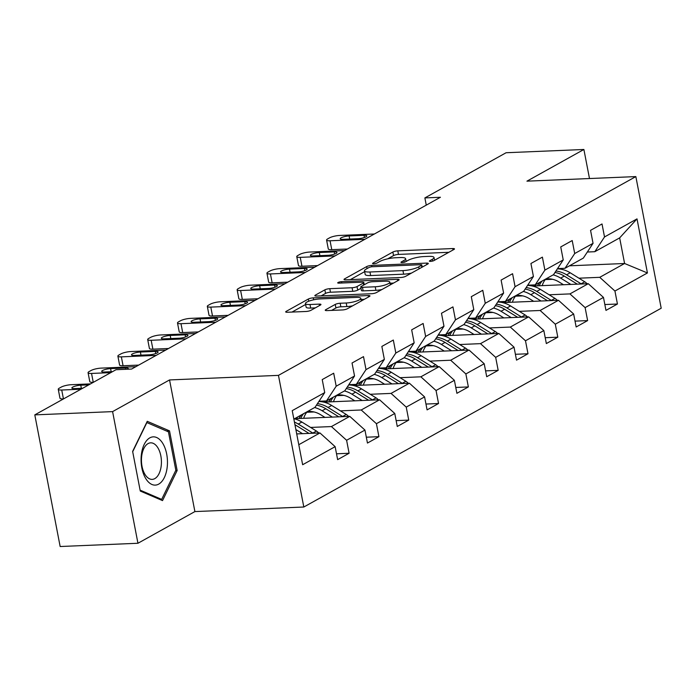 <?xml version="1.0" encoding="UTF-8"?>
<svg xmlns="http://www.w3.org/2000/svg" width="696" height="696" viewBox="0 0 696 696"><rect width="100%" height="100%" fill="white"/><g stroke="black" fill="none" stroke-linecap="round" stroke-linejoin="round"><path stroke-width="1.04" d="M430.563 261.374A2.549 0.566 -10.9 0 0 434.017 260.548L453.949 249.464A3.645 0.809 -10.9 0 0 454.479 248.907A3.645 0.809 -10.9 0 0 452.774 248.55L397.79 250.856A3.645 0.809 -10.9 0 0 392.857 252.03L372.925 263.114A2.549 0.566 -10.9 0 0 372.56 263.506A2.549 0.566 -10.9 0 0 373.752 263.758A2.549 0.566 -10.9 0 0 377.206 262.931L379.781 261.496A11.667 2.584 -10.9 0 1 395.563 257.746L400.139 257.555A11.667 2.584 -10.9 0 1 405.603 258.695A11.667 2.584 -10.9 0 1 403.915 260.487L401.331 261.922A2.549 0.566 -10.9 0 0 400.966 262.314A2.549 0.566 -10.9 0 0 402.157 262.566A2.549 0.566 -10.9 0 0 405.611 261.74L408.187 260.304A11.667 2.584 -10.9 0 1 423.968 256.563L428.545 256.372A11.667 2.584 -10.9 0 1 434.008 257.503A11.667 2.584 -10.9 0 1 432.32 259.295L429.736 260.73A2.549 0.566 -10.9 0 0 429.371 261.122A2.549 0.566 -10.9 0 0 430.563 261.374M325.763 309.685A3.645 0.809 -10.9 0 0 325.241 310.251A3.645 0.809 -10.9 0 0 326.946 310.599L342.371 309.955A3.645 0.809 -10.9 0 0 347.304 308.78L369.437 296.47A3.645 0.809 -10.9 0 0 369.967 295.913A3.645 0.809 -10.9 0 0 368.262 295.556L313.278 297.862A3.645 0.809 -10.9 0 0 308.345 299.036L286.213 311.347A3.645 0.809 -10.9 0 0 285.682 311.904A3.645 0.809 -10.9 0 0 287.387 312.26L306.022 311.477A3.645 0.809 -10.9 0 0 310.955 310.312L320.43 305.039A3.645 0.809 -10.9 0 0 320.952 304.474A3.645 0.809 -10.9 0 0 319.246 304.126L310.007 304.509A9.753 2.158 -10.9 0 1 305.448 303.56A9.753 2.158 -10.9 0 1 310.172 300.715A9.753 2.158 -10.9 0 1 320.047 298.932L356.239 297.41A9.753 2.158 -10.9 0 1 360.798 298.358A9.753 2.158 -10.9 0 1 356.082 301.211A9.753 2.158 -10.9 0 1 346.208 302.995L340.17 303.247A3.645 0.809 -10.9 0 0 335.237 304.422L325.763 309.685L325.937 310.573M169.546 379.938L112.595 411.614L34.8 414.877L60.152 546.517L137.947 543.263L194.897 511.577L303.813 507.019L278.461 375.37L169.546 379.938L194.897 511.577M589.486 178.533L583.892 149.483L526.942 181.16L635.848 176.593L278.461 375.37M583.892 149.483L506.096 152.737L424.873 197.916L426.265 205.146M34.8 414.877L116.023 369.707L131.588 369.054L440.429 197.264L424.873 197.916M400.713 277.504A3.645 0.809 -10.9 0 0 405.646 276.329L427.779 264.019A3.645 0.809 -10.9 0 0 428.31 263.462A3.645 0.809 -10.9 0 0 426.605 263.105L371.62 265.411A3.645 0.809 -10.9 0 0 366.688 266.585L344.555 278.896A3.645 0.809 -10.9 0 0 344.024 279.453A3.645 0.809 -10.9 0 0 345.729 279.809L400.713 277.504M398.608 280.244L376.475 292.555A3.645 0.809 -10.9 0 1 371.542 293.729L316.558 296.035A3.645 0.809 -10.9 0 1 314.853 295.678A3.645 0.809 -10.9 0 1 315.384 295.121L324.858 289.849A3.645 0.809 -10.9 0 1 329.791 288.683L352.08 287.744A3.645 0.809 -10.9 0 0 357.013 286.569L363.303 283.081A3.645 0.809 -10.9 0 0 363.825 282.515A3.645 0.809 -10.9 0 0 362.12 282.158L338.909 283.133A2.549 0.566 -10.9 0 1 337.717 282.889A2.549 0.566 -10.9 0 1 338.952 282.141A2.549 0.566 -10.9 0 1 341.536 281.671L397.433 279.331A3.645 0.809 -10.9 0 1 399.139 279.688A3.645 0.809 -10.9 0 1 398.608 280.244M303.813 507.019L661.2 308.232L635.848 176.593M336.516 453.792L349.105 453.261L346.608 440.281L364.956 430.076L367.453 443.056L378.92 436.679L376.423 423.69L394.771 413.485L397.268 426.474L408.735 420.097L406.238 407.108L424.586 396.903L427.083 409.892L438.55 403.515L436.053 390.526L454.392 380.32L456.898 393.31L468.365 386.933L465.868 373.943L484.207 363.738L486.713 376.727L498.179 370.35L495.674 357.361L514.022 347.156L516.528 360.145L527.994 353.768L525.489 340.779L543.837 330.574L546.343 343.563L557.809 337.186L555.304 324.197L573.652 313.992L576.158 326.981L587.624 320.595L585.118 307.615L603.467 297.41L605.972 310.39L617.439 304.013L614.933 291.032L647.428 272.962L637.014 218.883L619.658 237.884L594.81 251.7L587.337 252.022M349.105 453.261L337.638 459.638L335.141 446.658L302.647 464.728L292.233 410.649L324.728 392.579L322.222 379.59L333.689 373.213L336.194 386.202L354.542 375.997L352.037 363.007L363.503 356.63L366.009 369.611L384.357 359.406L381.852 346.425L393.318 340.048L395.824 353.029L414.172 342.824L411.667 329.843L423.133 323.466L425.639 336.446L443.978 326.241L441.481 313.261L452.948 306.884L455.454 319.864L473.793 309.659L471.296 296.679L482.763 290.293L485.26 303.282L503.608 293.077L501.111 280.088L512.578 273.711L515.075 286.7L533.423 276.495L530.926 263.506L542.393 257.129L544.89 270.118L563.238 259.913L560.741 246.923L572.208 240.546L574.705 253.535L593.053 243.33L590.556 230.341L602.023 223.964L604.519 236.953L637.014 218.883M294.617 418.679L349.766 416.365L331.418 426.57L310.607 427.44M319.012 401.261L326.485 400.948L344.833 390.743L354.542 375.997M331.418 426.57L346.608 440.281M349.766 416.365L364.956 430.076M336.194 386.202L326.485 400.948M323.753 402.123L379.581 399.782L361.233 409.988L340.422 410.858M314.07 411.962L306.753 412.267M348.827 384.679L356.3 384.366L374.648 374.161L384.357 359.406M361.233 409.988L376.423 423.69M379.581 399.782L394.771 413.485M366.009 369.611L356.3 384.366M353.568 385.54L409.396 383.2L391.048 393.405L370.237 394.275M343.885 395.38L336.568 395.685M378.641 368.097L386.115 367.784L404.463 357.579L414.172 342.824M391.048 393.405L406.238 407.108M409.396 383.2L424.586 396.903M395.824 353.029L386.115 367.784M383.383 368.958L439.211 366.609L420.863 376.814L400.052 377.693M373.7 378.798L366.383 379.103M408.448 351.515L415.93 351.202L434.278 340.996L443.978 326.241M420.863 376.814L436.053 390.526M439.211 366.609L454.392 380.32M425.639 336.446L415.93 351.202M413.198 352.367L469.026 350.027L450.677 360.232L429.867 361.111M403.515 362.216L396.198 362.52M438.262 334.933L445.745 334.619L464.093 324.414L473.793 309.659M450.677 360.232L465.868 373.943M469.026 350.027L484.207 363.738M455.454 319.864L445.745 334.619M443.013 335.785L498.841 333.445L480.492 343.65L459.682 344.529M433.33 345.634L426.013 345.938M468.077 318.35L475.559 318.037L493.908 307.832L503.608 293.077M480.492 343.65L495.674 357.361M498.841 333.445L514.022 347.156M485.26 303.282L475.559 318.037M472.819 319.203L528.655 316.863L510.307 327.068L489.497 327.938M463.144 329.043L455.819 329.356M497.892 301.768L505.374 301.455L523.723 291.25L533.423 276.495M510.307 327.068L525.489 340.779M528.655 316.863L543.837 330.574M515.075 286.7L505.374 301.455M502.634 302.621L558.47 300.28L540.122 310.486L519.312 311.356M492.959 312.46L485.634 312.774M527.707 285.186L535.189 284.873L553.538 274.668L563.238 259.913M540.122 310.486L555.304 324.197M558.47 300.28L573.652 313.992M544.89 270.118L535.189 284.873M532.449 286.039L588.277 283.698L569.937 293.903L549.127 294.773M522.774 295.878L515.449 296.191M557.522 268.604L565.004 268.291L583.344 258.085L593.053 243.33M569.937 293.903L585.118 307.615M588.277 283.698L603.467 297.41M574.705 253.535L565.004 268.291M569.45 265.811L624.59 263.497L599.743 277.321L578.942 278.191M552.589 279.296L545.264 279.601M599.743 277.321L614.933 291.032M619.658 237.884L624.59 263.497L647.428 272.962M604.519 236.953L594.81 251.7M112.595 411.614L137.947 543.263M298.793 444.709L319.951 432.947L296.714 433.921M324.728 392.579L315.018 407.325L293.86 419.096M319.951 432.947L335.141 446.658M604.841 304.543L617.439 304.013M575.027 321.126L587.624 320.595M545.212 337.708L557.809 337.186M515.397 354.29L527.994 353.768M485.582 370.872L498.179 370.35M455.767 387.463L468.365 386.933M425.961 404.045L438.55 403.515M396.146 420.628L408.735 420.097M366.331 437.21L378.92 436.679M140.27 491.045L162.525 500.607L177.149 470.522L169.519 430.885L147.256 421.315L132.631 451.399L140.27 491.045M166.501 431.007L169.519 430.885M175.679 470.592L177.149 470.522M448.85 252.3L398.477 254.414A3.645 0.809 -10.9 0 0 393.545 255.589L387.707 258.834M364.652 271.657L350.34 279.618M422.681 266.855L422.176 266.881M421.437 265.35A2.549 0.566 -10.9 0 0 421.811 264.959A2.549 0.566 -10.9 0 0 420.61 264.706L372.351 266.733A2.549 0.566 -10.9 0 0 368.906 267.551L366.183 269.065A11.667 2.584 -10.9 0 0 364.495 270.857A11.667 2.584 -10.9 0 0 369.95 271.997L402.94 270.613A11.667 2.584 -10.9 0 0 418.722 266.864L421.437 265.35L421.82 267.334M364.495 270.857L365.183 274.415A11.667 2.584 -10.9 0 0 370.637 275.555L369.95 271.997M411.484 273.084A11.667 2.584 -10.9 0 1 403.628 274.172L370.637 275.555M321.169 295.844L325.545 293.407L324.858 289.849M361.024 288.283L357.7 290.128A3.645 0.809 -10.9 0 1 352.768 291.302L330.47 292.233A3.645 0.809 -10.9 0 0 325.545 293.407M364.173 284.316L365.104 284.272M390.03 283.228L393.51 283.081M375.222 286.778A9.753 2.158 -10.9 0 0 385.097 284.995A9.753 2.158 -10.9 0 0 389.821 282.141A9.753 2.158 -10.9 0 0 385.262 281.193L372.508 281.723A3.645 0.809 -10.9 0 0 367.575 282.898L361.294 286.395A3.645 0.809 -10.9 0 0 360.763 286.952A3.645 0.809 -10.9 0 0 362.468 287.309L375.222 286.778L375.91 290.336A9.753 2.158 -10.9 0 0 381.869 289.553M360.763 286.952L361.45 290.51A3.645 0.809 -10.9 0 0 363.155 290.867L362.468 287.309M375.91 290.336L363.155 290.867M352.628 305.822A9.753 2.158 -10.9 0 1 346.886 306.553L340.857 306.805A3.645 0.809 -10.9 0 0 335.924 307.971L331.548 310.407M305.448 303.56L306.136 307.119A9.753 2.158 -10.9 0 0 310.694 308.067L310.007 304.509M315.332 307.876L310.694 308.067M305.622 304.483L291.998 312.069M364.339 299.306L361.015 299.445M587.093 283.75A9.848 7.961 -119.1 0 0 584.753 281.793L570.207 272.788A28.423 22.977 -119.1 0 0 557.357 268.856M563.499 284.734L559.175 282.063A23.594 19.07 -119.1 0 0 545.742 279A23.594 19.07 -119.1 0 0 542.201 285.63M570.868 284.429L560.645 278.104A28.423 22.977 -119.1 0 0 553.146 274.876M530.161 285.082A28.423 22.977 -119.1 0 0 529.917 285.595M536.225 284.29A23.594 19.07 -119.1 0 0 534.98 285.934M581.395 283.985A9.848 7.961 -119.1 0 0 581.125 283.811L566.57 274.807A28.423 22.977 -119.1 0 0 555.939 271.014M539.243 285.751A23.594 19.07 60.9 0 1 542.149 281.001M554.973 272.475A28.423 22.977 60.9 0 1 564.282 276.086L577.332 284.159M539.852 282.272A23.594 19.07 -119.1 0 0 537.503 285.83M364.834 239.311L330.052 240.773A7.43 1.644 -10.9 0 1 326.581 240.05A7.43 1.644 -10.9 0 1 327.651 238.911L329.565 237.841A7.43 1.644 -10.9 0 1 339.613 235.457L374.387 234.004M326.581 240.05L328.295 248.95A7.43 1.644 169.1 0 0 331.766 249.664L347.4 249.011M342.98 239.346A5.942 1.314 169.1 0 1 340.196 238.771A5.942 1.314 169.1 0 1 343.076 237.031A5.942 1.314 169.1 0 1 349.096 235.944L364.034 235.318A5.942 1.314 169.1 0 1 366.809 235.892A5.942 1.314 169.1 0 1 363.93 237.632A5.942 1.314 169.1 0 1 357.918 238.719L342.98 239.346M158.723 484.112A24.151 13.172 87.6 0 0 166.692 454.079A24.151 13.172 87.6 0 0 149.814 437.862A24.151 13.172 87.6 0 0 141.845 467.895A24.151 13.172 87.6 0 0 158.723 484.112M154.808 478.613A18.287 9.97 87.6 0 0 161.202 458.255A18.287 9.97 87.6 0 0 150.667 442.839A18.287 9.97 87.6 0 0 148.065 443.596A18.287 9.97 87.6 0 0 141.662 463.954A18.287 9.97 87.6 0 0 152.198 479.379A18.287 9.97 87.6 0 0 154.808 478.613M132.701 451.721L146.873 422.576L168.441 431.842L175.836 470.252L161.663 499.397L140.096 490.132L132.692 451.721M159.889 499.476L161.663 499.397M557.279 300.333A9.848 7.961 -119.1 0 0 554.938 298.375L540.392 289.371A28.423 22.977 -119.1 0 0 527.542 285.438M515.945 295.582A23.594 19.07 -119.1 0 0 512.395 302.212M541.062 301.011L530.831 294.686A28.423 22.977 -119.1 0 0 523.34 291.459M500.346 301.664A28.423 22.977 -119.1 0 0 500.102 302.177M533.684 301.325L529.36 298.645A23.594 19.07 -119.1 0 0 515.927 295.582M506.41 300.872A23.594 19.07 -119.1 0 0 505.165 302.516M551.589 300.568A9.848 7.961 -119.1 0 0 551.31 300.394L536.755 291.389A28.423 22.977 -119.1 0 0 526.124 287.596M509.437 302.334A23.594 19.07 60.9 0 1 512.334 297.584M525.158 289.058A28.423 22.977 60.9 0 1 534.467 292.668L547.517 300.742M510.038 298.854A23.594 19.07 -119.1 0 0 507.688 302.412M527.464 316.915A9.848 7.961 -119.1 0 0 525.123 314.957L510.577 305.953A28.423 22.977 -119.1 0 0 497.727 302.02M486.139 312.165A23.594 19.07 -119.1 0 0 482.58 318.794M511.247 317.594L501.016 311.269A28.423 22.977 -119.1 0 0 493.525 308.041M470.531 318.246A28.423 22.977 -119.1 0 0 470.287 318.759M503.869 317.907L499.545 315.227A23.594 19.07 -119.1 0 0 486.113 312.165M476.595 317.463A23.594 19.07 -119.1 0 0 475.351 319.099M521.774 317.15A9.848 7.961 -119.1 0 0 521.495 316.976L506.94 307.971A28.423 22.977 -119.1 0 0 496.309 304.178M479.622 318.916A23.594 19.07 60.9 0 1 482.519 314.166M495.343 305.64A28.423 22.977 60.9 0 1 504.652 309.25L517.702 317.324M480.223 315.436A23.594 19.07 -119.1 0 0 477.874 318.994M335.02 255.902L300.246 257.355A7.43 1.644 -10.9 0 1 296.766 256.633A7.43 1.644 -10.9 0 1 297.845 255.493L299.75 254.431A7.43 1.644 -10.9 0 1 309.798 252.039L344.572 250.586M296.766 256.633L298.48 265.533A7.43 1.644 169.1 0 0 301.951 266.255L317.585 265.594M313.165 255.928A5.942 1.314 169.1 0 1 310.381 255.354A5.942 1.314 169.1 0 1 313.261 253.614A5.942 1.314 169.1 0 1 319.281 252.526L334.219 251.9A5.942 1.314 169.1 0 1 336.995 252.474A5.942 1.314 169.1 0 1 334.124 254.214A5.942 1.314 169.1 0 1 328.103 255.301L313.165 255.928M305.205 272.484L270.431 273.937A7.43 1.644 -10.9 0 1 266.951 273.215A7.43 1.644 -10.9 0 1 268.03 272.075L269.935 271.014A7.43 1.644 -10.9 0 1 279.983 268.621L314.757 267.168M266.951 273.215L268.665 282.115A7.43 1.644 169.1 0 0 272.136 282.837L287.77 282.176M283.35 272.51A5.942 1.314 169.1 0 1 280.566 271.936A5.942 1.314 169.1 0 1 283.446 270.196A5.942 1.314 169.1 0 1 289.466 269.108L304.404 268.482A5.942 1.314 169.1 0 1 307.18 269.065A5.942 1.314 169.1 0 1 304.309 270.796A5.942 1.314 169.1 0 1 298.288 271.884L283.35 272.51M497.649 333.497A9.848 7.961 -119.1 0 0 495.317 331.54L480.762 322.535A28.423 22.977 -119.1 0 0 467.912 318.603M474.054 334.489L469.73 331.809A23.594 19.07 -119.1 0 0 456.298 328.747A23.594 19.07 -119.1 0 0 452.765 335.376M481.432 334.176L471.209 327.851A28.423 22.977 -119.1 0 0 463.71 324.623M440.716 334.828A28.423 22.977 -119.1 0 0 440.472 335.341M446.78 334.045A23.594 19.07 -119.1 0 0 445.536 335.681M491.959 333.732A9.848 7.961 -119.1 0 0 491.68 333.558L477.134 324.553A28.423 22.977 -119.1 0 0 466.494 320.76M449.807 335.507A23.594 19.07 60.9 0 1 452.704 330.748M465.528 322.222A28.423 22.977 60.9 0 1 474.837 325.832L487.887 333.906M450.408 332.027A23.594 19.07 -119.1 0 0 448.059 335.576M467.842 350.079A9.848 7.961 -119.1 0 0 465.502 348.122L450.947 339.117A28.423 22.977 -119.1 0 0 438.097 335.185M426.509 345.329A23.594 19.07 -119.1 0 0 422.95 351.959M451.617 350.758L441.394 344.433A28.423 22.977 -119.1 0 0 433.895 341.214M410.901 351.41A28.423 22.977 -119.1 0 0 410.657 351.924M444.239 351.071L439.915 348.392A23.594 19.07 -119.1 0 0 426.483 345.329M416.965 350.627A23.594 19.07 -119.1 0 0 415.721 352.263M462.144 350.323A9.848 7.961 -119.1 0 0 461.866 350.14L447.319 341.136A28.423 22.977 -119.1 0 0 436.679 337.342M419.993 352.089A23.594 19.07 60.9 0 1 422.89 347.33M435.713 338.804A28.423 22.977 60.9 0 1 445.022 342.415L458.072 350.488M420.593 348.609A23.594 19.07 -119.1 0 0 418.244 352.159M438.028 366.661A9.848 7.961 -119.1 0 0 435.687 364.704L421.132 355.7A28.423 22.977 -119.1 0 0 408.282 351.776M414.425 367.653L410.101 364.974A23.594 19.07 -119.1 0 0 396.668 361.911A23.594 19.07 -119.1 0 0 393.136 368.549M421.802 367.34L411.58 361.015A28.423 22.977 -119.1 0 0 404.08 357.796M381.086 367.993A28.423 22.977 -119.1 0 0 380.842 368.506M387.15 367.21A23.594 19.07 -119.1 0 0 385.906 368.845M432.329 366.905A9.848 7.961 -119.1 0 0 432.051 366.722L417.504 357.718A28.423 22.977 -119.1 0 0 406.864 353.925M390.178 368.671A23.594 19.07 60.9 0 1 393.075 363.912M405.899 355.386A28.423 22.977 60.9 0 1 415.207 358.997L428.257 367.07M390.778 365.191A23.594 19.07 -119.1 0 0 388.429 368.741M275.39 289.066L240.616 290.519A7.43 1.644 -10.9 0 1 237.136 289.797A7.43 1.644 -10.9 0 1 238.215 288.657L240.12 287.596A7.43 1.644 -10.9 0 1 250.168 285.203L284.942 283.75M237.136 289.797L238.85 298.697A7.43 1.644 169.1 0 0 242.33 299.419L257.955 298.758M253.535 289.092A5.942 1.314 169.1 0 1 250.76 288.518A5.942 1.314 169.1 0 1 253.631 286.778A5.942 1.314 169.1 0 1 259.651 285.691L274.589 285.064A5.942 1.314 169.1 0 1 277.365 285.647A5.942 1.314 169.1 0 1 274.494 287.378A5.942 1.314 169.1 0 1 268.473 288.466L253.535 289.092M245.575 305.648L210.801 307.101A7.43 1.644 -10.9 0 1 207.321 306.388A7.43 1.644 -10.9 0 1 208.4 305.24L210.305 304.178A7.43 1.644 -10.9 0 1 220.354 301.786L255.127 300.333M207.321 306.388L209.035 315.279A7.43 1.644 169.1 0 0 212.515 316.001L228.14 315.34M223.72 305.675A5.942 1.314 169.1 0 1 220.945 305.1A5.942 1.314 169.1 0 1 223.816 303.36A5.942 1.314 169.1 0 1 229.837 302.273L244.775 301.646A5.942 1.314 169.1 0 1 247.55 302.229A5.942 1.314 169.1 0 1 244.679 303.969A5.942 1.314 169.1 0 1 238.658 305.048L223.72 305.675M215.76 322.231L180.986 323.692A7.43 1.644 -10.9 0 1 177.506 322.97A7.43 1.644 -10.9 0 1 178.585 321.822L180.49 320.76A7.43 1.644 -10.9 0 1 190.539 318.376L225.313 316.915M177.506 322.97L179.22 331.861A7.43 1.644 169.1 0 0 182.7 332.584L198.325 331.931M193.906 322.265A5.942 1.314 169.1 0 1 191.13 321.683A5.942 1.314 169.1 0 1 194.001 319.942A5.942 1.314 169.1 0 1 200.022 318.864L214.96 318.237A5.942 1.314 169.1 0 1 217.735 318.811A5.942 1.314 169.1 0 1 214.864 320.551A5.942 1.314 169.1 0 1 208.844 321.639L193.906 322.265M408.213 383.244A9.848 7.961 -119.1 0 0 405.872 381.286L391.317 372.282A28.423 22.977 -119.1 0 0 378.467 368.358M366.879 378.493A23.594 19.07 -119.1 0 0 363.321 385.132M391.987 383.922L381.765 377.597A28.423 22.977 -119.1 0 0 374.265 374.378M351.271 384.575A28.423 22.977 -119.1 0 0 351.028 385.088M384.61 384.236L380.286 381.565A23.594 19.07 -119.1 0 0 366.853 378.493M357.335 383.792A23.594 19.07 -119.1 0 0 356.091 385.427M402.514 383.487A9.848 7.961 -119.1 0 0 402.236 383.305L387.689 374.309A28.423 22.977 -119.1 0 0 377.049 370.507M360.363 385.253A23.594 19.07 60.9 0 1 363.26 380.495M376.092 371.969A28.423 22.977 60.9 0 1 385.393 375.579L398.443 383.653M360.972 381.773A23.594 19.07 -119.1 0 0 358.614 385.323M185.945 338.813L151.171 340.274A7.43 1.644 -10.9 0 1 147.7 339.552A7.43 1.644 -10.9 0 1 148.77 338.404L150.684 337.342A7.43 1.644 -10.9 0 1 160.724 334.959L195.506 333.497M147.7 339.552L149.405 348.444A7.43 1.644 169.1 0 0 152.885 349.166L168.51 348.513M164.091 338.848A5.942 1.314 169.1 0 1 161.315 338.265A5.942 1.314 169.1 0 1 164.186 336.533A5.942 1.314 169.1 0 1 170.207 335.446L185.145 334.82A5.942 1.314 169.1 0 1 187.929 335.394A5.942 1.314 169.1 0 1 185.049 337.134A5.942 1.314 169.1 0 1 179.029 338.221L164.091 338.848M378.398 399.826A9.848 7.961 -119.1 0 0 376.058 397.868L361.502 388.864A28.423 22.977 -119.1 0 0 348.652 384.94M337.064 395.076A23.594 19.07 -119.1 0 0 333.506 401.714M362.172 400.513L351.95 394.18A28.423 22.977 -119.1 0 0 344.45 390.961M321.456 401.166A28.423 22.977 -119.1 0 0 321.213 401.67M354.795 400.818L350.471 398.147A23.594 19.07 -119.1 0 0 337.038 395.084M327.52 400.374A23.594 19.07 -119.1 0 0 326.276 402.018M372.699 400.07A9.848 7.961 -119.1 0 0 372.421 399.895L357.875 390.891A28.423 22.977 -119.1 0 0 347.234 387.089M330.548 401.836A23.594 19.07 60.9 0 1 333.445 397.077M346.277 388.559A28.423 22.977 60.9 0 1 355.578 392.161L368.628 400.235M331.157 398.356A23.594 19.07 -119.1 0 0 328.799 401.905M156.13 355.395L121.356 356.857A7.43 1.644 -10.9 0 1 117.885 356.135A7.43 1.644 -10.9 0 1 118.955 354.986L120.869 353.925A7.43 1.644 -10.9 0 1 130.909 351.541L165.691 350.079M117.885 356.135L119.59 365.026A7.43 1.644 169.1 0 0 123.07 365.748L138.695 365.095M134.276 355.43A5.942 1.314 169.1 0 1 131.501 354.847A5.942 1.314 169.1 0 1 134.371 353.116A5.942 1.314 169.1 0 1 140.392 352.028L155.33 351.402A5.942 1.314 169.1 0 1 158.114 351.976A5.942 1.314 169.1 0 1 155.234 353.716A5.942 1.314 169.1 0 1 149.214 354.803L134.276 355.43M348.583 416.408A9.848 7.961 -119.1 0 0 346.243 414.459L331.688 405.455A28.423 22.977 -119.1 0 0 318.838 401.522M307.249 411.658A23.594 19.07 -119.1 0 0 303.691 418.296M332.357 417.095L322.135 410.77A28.423 22.977 -119.1 0 0 314.635 407.543M324.98 417.4L320.656 414.729A23.594 19.07 -119.1 0 0 307.223 411.667M297.705 416.956A23.594 19.07 -119.1 0 0 296.461 418.6M342.884 416.652A9.848 7.961 -119.1 0 0 342.606 416.478L328.06 407.473A28.423 22.977 -119.1 0 0 317.42 403.671M300.733 418.418A23.594 19.07 60.9 0 1 303.63 413.659M316.462 405.142A28.423 22.977 60.9 0 1 325.763 408.743L338.813 416.826M301.342 414.938A23.594 19.07 -119.1 0 0 298.984 418.487M110.76 372.63L91.541 373.439A7.43 1.644 -10.9 0 1 88.07 372.717A7.43 1.644 -10.9 0 1 89.14 371.568L91.054 370.507A7.43 1.644 -10.9 0 1 101.094 368.123L135.877 366.661M88.07 372.717L89.784 381.608A7.43 1.644 169.1 0 0 93.255 382.33L93.325 382.33M112.482 371.673L104.461 372.012A5.942 1.314 169.1 0 1 101.686 371.438A5.942 1.314 169.1 0 1 104.565 369.698A5.942 1.314 169.1 0 1 110.577 368.61L125.515 367.984A5.942 1.314 169.1 0 1 128.299 368.558A5.942 1.314 169.1 0 1 127.864 369.202M318.768 432.999A9.848 7.961 -119.1 0 0 316.428 431.041L301.873 422.037A28.423 22.977 -119.1 0 0 294.373 418.809M302.543 433.678L295.878 429.545M313.07 433.234A9.848 7.961 -119.1 0 0 312.8 433.06L298.245 424.055A28.423 22.977 -119.1 0 0 294.434 422.08M294.947 424.734A28.423 22.977 60.9 0 1 295.948 425.326L308.998 433.408M80.945 389.212L61.727 390.021A7.43 1.644 -10.9 0 1 58.255 389.299A7.43 1.644 -10.9 0 1 59.325 388.159L61.239 387.089A7.43 1.644 -10.9 0 1 71.279 384.705L90.497 383.896M58.255 389.299L59.969 398.19A7.43 1.644 169.1 0 0 63.44 398.912L63.51 398.912M82.667 388.255L74.646 388.594A5.942 1.314 169.1 0 1 71.871 388.02A5.942 1.314 169.1 0 1 74.75 386.28A5.942 1.314 169.1 0 1 80.762 385.192L88.784 384.853M432.66 261.043L432.32 259.295M401.453 262.54L401.331 261.922M404.254 262.235L403.915 260.487M373.047 263.732L372.925 263.114M393.545 255.589L392.857 252.03M398.477 254.414L397.79 250.856M453.044 249.968L452.774 248.55M429.858 261.348L429.736 260.73M344.729 279.783L344.555 278.896M367.07 268.569L366.688 266.585M371.881 266.768L371.62 265.411M426.874 264.524L426.605 263.105M403.628 274.172L402.94 270.613M419.105 268.847L418.722 266.864M315.558 296.009L315.384 295.121M330.47 292.233L329.791 288.683M352.768 291.302L352.08 287.744M357.7 290.128L357.013 286.569M363.677 285.064L363.303 283.081M341.788 283.011L341.536 281.671M397.703 280.749L397.433 279.331M335.924 307.971L335.237 304.422M340.857 306.805L340.17 303.247M346.886 306.553L346.208 302.995M319.525 305.544L319.246 304.126M286.387 312.234L286.213 311.347M308.763 301.203L308.345 299.036M313.652 299.793L313.278 297.862M368.532 296.975L368.262 295.556M566.57 274.807L570.207 272.788M560.645 278.104L564.282 276.086M581.125 283.811L584.753 281.793M331.766 249.664L330.052 240.773M349.096 235.944L349.697 239.067M364.034 235.318L364.443 237.466M536.755 291.389L540.392 289.371M530.831 294.686L534.467 292.668M551.31 300.394L554.938 298.375M506.94 307.971L510.577 305.953M501.016 311.269L504.652 309.25M521.495 316.976L525.123 314.957M301.951 266.255L300.246 257.355M319.281 252.526L319.882 255.65M334.219 251.9L334.628 254.049M272.136 282.837L270.431 273.937M289.466 269.108L290.067 272.232M304.404 268.482L304.813 270.631M477.134 324.553L480.762 322.535M471.209 327.851L474.837 325.832M491.68 333.558L495.317 331.54M447.319 341.136L450.947 339.117M441.394 344.433L445.022 342.415M461.866 350.14L465.502 348.122M417.504 357.718L421.132 355.7M411.58 361.015L415.207 358.997M432.051 366.722L435.687 364.704M242.33 299.419L240.616 290.519M259.651 285.691L260.252 288.814M274.589 285.064L274.998 287.213M212.515 316.001L210.801 307.101M229.837 302.273L230.437 305.396M244.775 301.646L245.183 303.795M182.7 332.584L180.986 323.692M200.022 318.864L200.622 321.978M214.96 318.237L215.369 320.377M387.689 374.309L391.317 372.282M381.765 377.597L385.393 375.579M402.236 383.305L405.872 381.286M152.885 349.166L151.171 340.274M170.207 335.446L170.807 338.56M185.145 334.82L185.562 336.96M357.875 390.891L361.502 388.864M351.95 394.18L355.578 392.161M372.421 399.895L376.058 397.868M123.07 365.748L121.356 356.857M140.392 352.028L140.992 355.143M155.33 351.402L155.747 353.542M328.06 407.473L331.688 405.455M322.135 410.77L325.763 408.743M342.606 416.478L346.243 414.459M93.255 382.33L91.541 373.439M110.577 368.61L111.177 371.725M125.515 367.984L125.767 369.298M298.245 424.055L301.873 422.037M295.147 425.778L295.948 425.326M312.8 433.06L316.428 431.041M63.44 398.912L61.727 390.021M80.762 385.192L81.362 388.316M434.539 260.26L434.008 257.503M406.133 261.452L405.603 258.695M422.22 267.107L421.811 264.959M364.252 284.742L363.825 282.515M390.343 284.847L389.821 282.141M361.311 300.994L360.798 298.358"/></g></svg>
